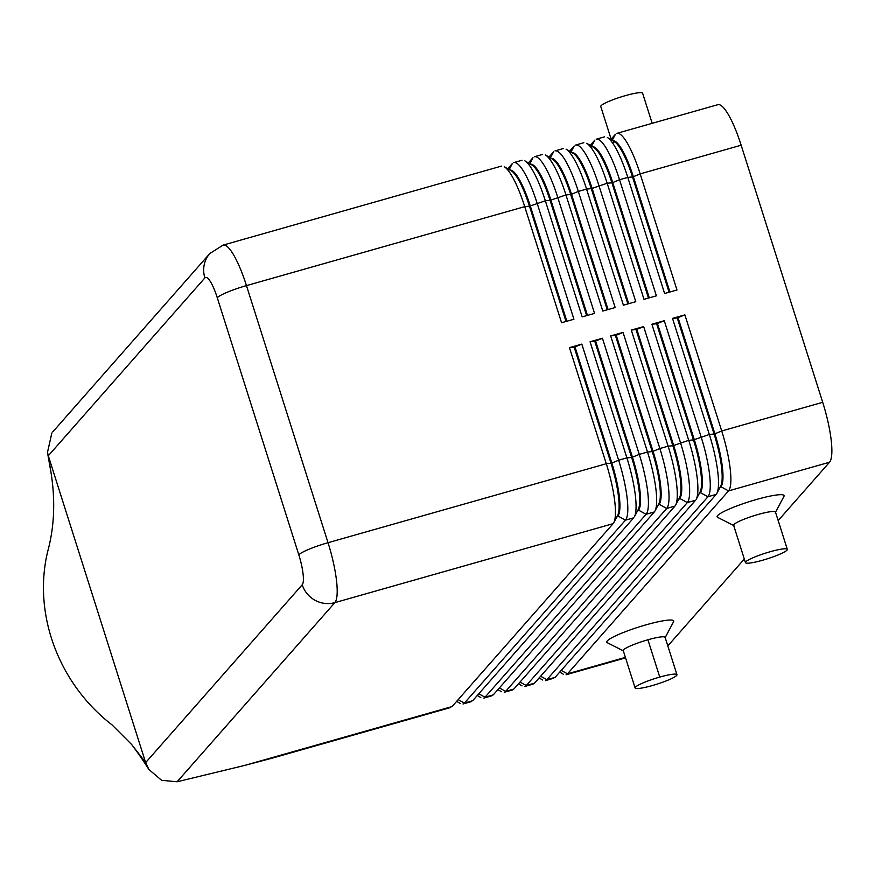 <?xml version="1.0" encoding="UTF-8"?>
<svg xmlns="http://www.w3.org/2000/svg" width="875" height="875" viewBox="0 0 875 875"><rect width="100%" height="100%" fill="white"/><g stroke="black" fill="none" stroke-linecap="round" stroke-linejoin="round"><path stroke-width="1.31" d="M592.43 146.694A46.539 10.15 74.2 0 1 612.73 182.558L649.305 297.85M648.473 298.08L611.909 182.787A46.539 10.15 -105.8 0 0 594.42 147.919M669.091 292.228L632.516 176.936A46.539 10.15 -105.8 0 0 615.038 142.067M607.994 137.911A52.686 11.495 74.2 0 1 627.791 177.395L664.617 293.497L676.988 289.986L640.161 173.884A52.686 11.495 -105.8 0 0 616.82 133.361L717.817 104.694M613.036 140.842A46.539 10.15 74.2 0 1 633.347 176.706L640.161 173.884L741.158 145.217A52.686 11.495 -105.8 0 0 717.959 104.661M587.387 143.762A52.686 11.495 74.2 0 1 607.173 183.247L644.011 299.348L656.381 295.838L619.544 179.736A52.686 11.495 -105.8 0 0 596.214 139.202L604.461 136.861M627.867 303.931L591.292 188.639A46.539 10.15 -105.8 0 0 573.814 153.77M566.77 149.614A52.686 11.495 74.2 0 1 586.567 189.088L623.394 305.2L635.764 301.689L598.938 185.588A52.686 11.495 -105.8 0 0 575.597 145.053L583.844 142.712M571.812 152.545A46.539 10.15 74.2 0 1 592.123 188.409L628.688 303.691M607.25 309.783L570.686 194.491A46.539 10.15 -105.8 0 0 553.197 159.622M546.164 155.466A52.686 11.495 74.2 0 1 565.95 194.939L602.788 311.052L615.158 307.541L578.32 191.428A52.686 11.495 -105.8 0 0 554.991 150.905L563.238 148.564M551.206 158.397A46.539 10.15 74.2 0 1 571.506 194.261L608.081 309.542M586.644 315.623L550.069 200.342A46.539 10.15 -105.8 0 0 532.58 165.463M525.547 161.317A52.686 11.495 74.2 0 1 545.344 200.791L582.17 316.892L594.541 313.392L557.714 197.28A52.686 11.495 -105.8 0 0 534.373 156.756L542.62 154.416M530.589 164.237A46.539 10.15 74.2 0 1 550.9 200.102L587.464 315.394M504.941 167.169A52.686 11.495 74.2 0 1 524.727 206.642L561.564 322.744L573.923 319.233L537.097 203.131A52.686 11.495 -105.8 0 0 513.767 162.608L522.014 160.267M566.027 321.475L529.462 206.194A46.539 10.15 -105.8 0 0 511.973 171.314M509.983 170.089A46.539 10.15 74.2 0 1 530.283 205.953L566.858 321.245M625.406 657.377L567.492 673.816L728.547 490.897A52.686 11.495 -105.8 0 0 721.711 430.97L684.884 314.869L677.239 317.92L714.077 434.033A46.539 10.15 74.2 0 1 720.738 486.03L716.888 493.347M684.884 314.869L672.514 318.38L709.341 434.481A52.686 11.495 74.2 0 1 716.833 493.456M719.534 488.316L720.934 486.73L728.547 490.897L829.544 462.23A52.686 11.495 -105.8 0 0 822.708 402.314L721.711 430.97L714.897 433.792L678.07 317.691M720.934 486.73A46.539 10.15 -105.8 0 0 714.897 433.792M244.858 765.373L177.122 781.769L334.863 602.623L613.123 523.655L452.058 706.573L244.858 765.373L272.617 758.034M616.47 517.562L617.87 515.977L625.494 520.144L633.73 517.803L472.675 700.722L464.428 703.062L625.494 520.144A52.686 11.495 -105.8 0 0 618.647 460.217L581.82 344.116L574.186 347.178L611.012 463.28A46.539 10.15 74.2 0 1 617.673 515.277L613.834 522.594M637.087 511.722L638.487 510.125L646.1 514.292L654.347 511.952L493.281 694.87L485.034 697.211L646.1 514.292A52.686 11.495 -105.8 0 0 639.264 454.377L602.438 338.264L594.792 341.327L590.067 341.775L626.894 457.877A52.686 11.495 74.2 0 1 634.386 516.852M574.186 347.178L569.45 347.627L606.288 463.728A52.686 11.495 74.2 0 1 613.769 522.703M657.694 505.87L659.105 504.273L666.717 508.441L674.953 506.1L513.898 689.019L505.652 691.359L666.717 508.441A52.686 11.495 -105.8 0 0 659.87 448.525L623.044 332.413L616.23 335.245L610.673 335.923L647.511 452.036A52.686 11.495 74.2 0 1 654.992 511.011M678.311 500.019L679.711 498.422L687.323 502.589L695.57 500.248L534.505 683.178L526.269 685.508L687.323 502.589A52.686 11.495 -105.8 0 0 680.487 442.673L643.661 326.572L636.847 329.394L631.291 330.072L668.117 446.184A52.686 11.495 74.2 0 1 675.609 505.159M698.917 494.167L700.328 492.581L707.941 496.748L716.177 494.408L555.122 677.327L546.875 679.667L707.941 496.748A52.686 11.495 -105.8 0 0 701.105 436.822L664.267 320.72L651.897 324.231L688.734 440.333A52.686 11.495 74.2 0 1 696.216 499.308M664.267 320.72L656.633 323.772L693.459 439.884A46.539 10.15 74.2 0 1 700.12 491.881L696.281 499.198M700.328 492.581A46.539 10.15 -105.8 0 0 694.28 439.644L657.453 323.542M636.016 329.623L672.842 445.725A46.539 10.15 74.2 0 1 679.514 497.733L675.664 505.05M679.711 498.422A46.539 10.15 -105.8 0 0 673.673 445.495L636.847 329.394M615.409 335.475L652.236 451.577A46.539 10.15 74.2 0 1 658.897 503.573L655.058 510.902M659.105 504.273A46.539 10.15 -105.8 0 0 653.056 451.347L616.23 335.245M594.792 341.327L631.619 457.428A46.539 10.15 74.2 0 1 638.291 509.425L634.441 516.753M638.487 510.125A46.539 10.15 -105.8 0 0 632.45 457.198L595.612 341.086M617.87 515.977A46.539 10.15 -105.8 0 0 611.833 463.05L575.006 346.938M177.122 781.769L161.612 780.314L148.914 769.497L145.644 762.606L131.709 744.581L111.945 724.806A158.069 139.289 -122.4 0 1 48.092 549.938M51.844 433.016L47.48 452.419L48.311 455.755L145.644 762.606L302.236 584.762A26.348 25.463 41.4 0 0 334.863 602.623A52.686 11.495 -105.8 0 0 328.027 542.697L246.466 285.611A52.686 11.495 -105.8 0 0 223.136 245.088L209.858 253.487L52.73 431.944M762.661 560.23A21.952 2.986 -17.6 0 1 745.445 562.527A21.952 2.986 -17.6 0 1 770.12 551.753A21.952 2.986 -17.6 0 1 787.281 549.281A21.952 2.986 -17.6 0 1 762.661 560.23M745.456 562.625L733.622 525.306A21.952 2.986 -17.6 0 1 758.275 514.434A21.952 2.986 -17.6 0 1 775.48 512.039L787.314 549.358M733.939 525.634L717.631 517.377A35.131 4.769 -17.6 0 1 756.569 499.461A35.131 4.769 -17.6 0 1 783.967 496.344L775.403 512.487M652.302 685.562A21.952 2.986 162.4 0 0 676.955 674.68A21.952 2.986 162.4 0 0 659.761 677.086A21.952 2.986 162.4 0 0 635.108 687.969A21.952 2.986 162.4 0 0 652.302 685.562M665.142 637.47A21.952 2.986 162.4 0 0 647.916 639.767A21.952 2.986 162.4 0 0 623.295 650.716M600.775 106.509A21.952 2.986 -17.6 0 1 625.428 95.627A21.952 2.986 -17.6 0 1 642.622 93.231L652.17 123.32M612.752 143.259A21.952 2.986 -17.6 0 1 615.18 141.389M529.462 206.194L524.727 206.642L246.466 285.611A26.348 3.577 -17.6 0 0 217.262 297.708A26.348 5.742 74.2 0 0 204.892 277.911L48.311 455.755L51.089 473.014C55.366 500.402 54.37 526.039 48.103 549.948M217.262 297.708L298.812 554.805A26.348 5.742 74.2 0 1 302.236 584.762M612.566 139.694L615.42 134.291L610.816 139.53M633.347 176.706L669.911 291.998M581.82 344.116L569.45 347.627M602.438 338.264L590.067 341.775M623.044 332.413L610.673 335.923M643.661 326.572L631.291 330.072M741.158 145.217L822.708 402.314M656.633 323.772L651.897 324.231M829.544 462.23L778.181 520.57M744.319 559.027L668.489 645.148M607.239 642.688A35.131 4.769 -17.6 0 1 646.209 624.794A35.131 4.769 -17.6 0 1 673.608 621.677L665.044 637.82M677.239 317.92L672.514 318.38M509.512 168.941L512.367 163.538L507.752 168.777M530.119 163.089L532.973 157.686L528.369 162.925M550.736 157.248L553.591 151.834L548.975 157.073M571.342 151.397L574.197 145.983L569.592 151.222M591.959 145.545L594.814 140.131L590.198 145.381M612.73 182.558L619.544 179.736L627.791 177.395L632.516 176.936M592.123 188.409L607.173 183.247L611.909 182.787M571.506 194.261L578.32 191.428L586.567 189.088L591.292 188.639M550.9 200.102L565.95 194.939L570.686 194.491M530.283 205.953L545.344 200.791L550.069 200.342M714.077 434.033L709.341 434.481L694.28 439.644M567.492 673.816L561.936 670.775M631.619 457.428L626.894 457.877L618.647 460.217L611.833 463.05M611.012 463.28L606.288 463.728L328.027 542.697A26.348 3.577 -17.6 0 0 298.812 554.805M652.236 451.577L647.511 452.036L639.264 454.377L632.45 457.198M672.842 445.725L668.117 446.184L659.87 448.525L653.056 451.347M693.459 439.884L688.734 440.333L673.673 445.495M540.619 676.233L546.875 679.667M520.002 682.084L526.269 685.508M499.395 687.936L505.652 691.359M478.778 693.788L485.034 697.211M458.172 699.639L464.428 703.062M204.892 277.911A26.348 25.463 -138.6 0 1 208.797 254.778M647.916 639.767L659.761 677.086M614.414 141.652L607.294 137.452M593.797 147.503L586.677 143.292M573.191 153.355L566.07 149.144M552.573 159.206L545.453 154.995M531.967 165.058L524.847 160.847M501.397 166.119L223.136 245.088M511.35 170.898L504.23 166.698M625.559 657.869L566.092 674.745M559.737 672.087L563.248 674.166M471.275 701.652L463.028 703.992M450.658 707.503L270.134 758.734M491.881 695.8L483.645 698.141M512.498 689.948L504.252 692.289M533.105 684.108L524.869 686.438M553.722 678.256L545.475 680.597M539.12 677.928L542.642 680.017M518.514 683.78L522.025 685.858M497.897 689.631L501.419 691.709M477.291 695.483L480.802 697.561M456.673 701.334L460.195 703.413M665.12 637.372L676.955 674.691M600.764 106.509L611.133 139.169M131.797 744.702C142.833 759.467 147.394 767.288 148.859 769.398M47.534 452.703L51.231 473.878M607.283 642.709L623.591 650.967M635.108 687.969L623.263 650.639"/></g></svg>
